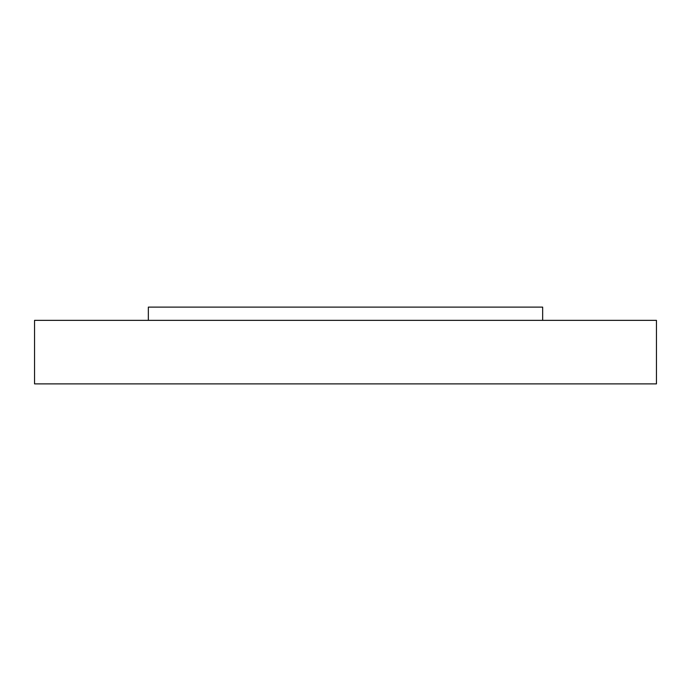 <?xml version="1.0" encoding="UTF-8"?>
<svg xmlns="http://www.w3.org/2000/svg" width="691" height="691" viewBox="0 0 691 691"><rect width="100%" height="100%" fill="white"/><g stroke="black" fill="none" stroke-linecap="round" stroke-linejoin="round"><path stroke-width="1.04" d="M148.34 320.356L148.34 307.124L542.66 307.124L542.66 320.356M345.5 320.356L656.45 320.356L656.45 383.876L34.55 383.876L34.55 320.356L345.5 320.356"/></g></svg>
